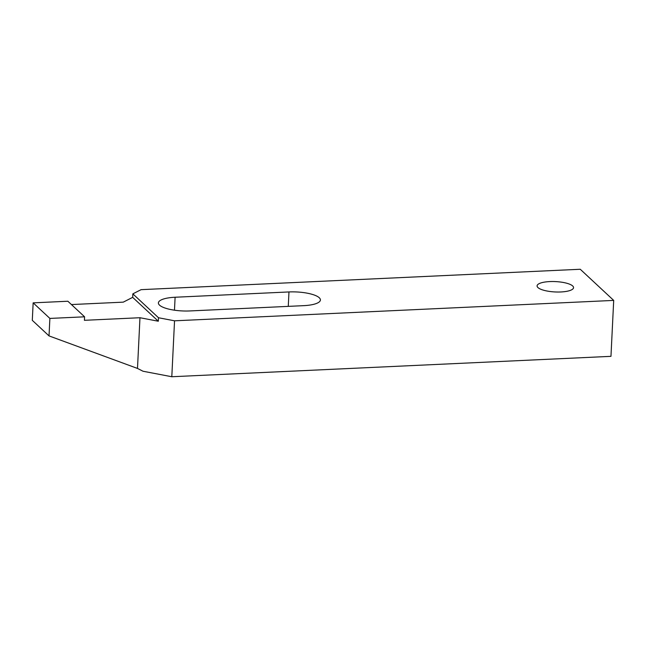 <?xml version="1.0" encoding="UTF-8"?>
<svg xmlns="http://www.w3.org/2000/svg" width="646" height="646" viewBox="0 0 646 646"><rect width="100%" height="100%" fill="white"/><g stroke="black" fill="none" stroke-linecap="round" stroke-linejoin="round"><path stroke-width="0.97" d="M537.957 287.575A18.25 5.184 -177.2 0 1 537.084 285.879A18.25 5.184 -177.2 0 1 552.621 281.519A18.25 5.184 -177.2 0 1 572.679 285.96A18.25 5.184 -177.2 0 1 573.543 287.664A18.25 5.184 -177.2 0 1 558.015 292.024A18.25 5.184 -177.2 0 1 537.957 287.575M137.493 368.43L49.023 335.904L49.879 318.421L84.594 316.815L84.424 320.311L139.972 317.727L158.318 321.232L158.488 317.743L174.541 320.812L171.804 376.739L143.024 371.24L137.493 368.43L139.972 317.727M189.819 310.944A24.088 6.84 -177.2 0 1 158.399 302.909A24.088 6.84 -177.2 0 1 175.106 297.241L288.972 291.944A24.088 6.84 -177.2 0 1 320.4 299.978A24.088 6.84 -177.2 0 1 303.693 305.655L189.819 310.944M174.541 320.812L613.7 300.406L580.253 269.261L141.094 289.658L132.842 293.857L132.672 297.354L123.249 302.15L71.44 304.557M84.594 316.815L67.87 301.238L33.156 302.853L32.3 320.327L49.023 335.904M613.7 300.406L610.963 356.342L171.804 376.739M158.488 317.743L132.842 293.857M158.318 321.232L132.672 297.354M49.879 318.421L33.156 302.853M174.477 310.193L175.106 297.241M288.269 306.365L288.972 291.944"/></g></svg>

